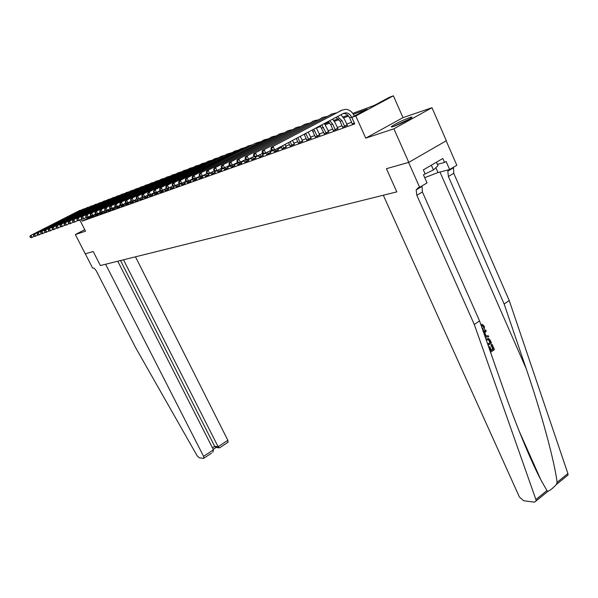 <?xml version="1.0" encoding="UTF-8"?>
<svg xmlns="http://www.w3.org/2000/svg" width="598" height="598" viewBox="0 0 598 598"><rect width="100%" height="100%" fill="white"/><g stroke="black" fill="none" stroke-linecap="round" stroke-linejoin="round"><path stroke-width="0.9" d="M409.585 117.642C401.856 120.617 395.854 123.554 391.593 126.447C390.883 127.127 391.578 127.12 393.663 126.432C401.333 123.502 407.358 120.564 411.753 117.612C412.508 116.902 411.783 116.909 409.585 117.642M352.775 113.396L374.288 105.39L389.305 97.339L393.387 95.807L355.78 115.975L351.826 117.425L367.202 109.187L353.388 114.308M403.007 117.634L365.744 138.145L393.895 128.802L408.778 162.364L446.332 140.732L431.98 107.707L403.007 117.634L393.387 95.807M393.895 128.802L431.98 107.707M84.744 229.662L75.363 234.558L85.521 231.187L79.863 220.101M211.647 453.075L203.567 458.374L199.186 457.791L197.123 455.751L135.671 347.744L96.577 271.447C95.299 269.152 94.133 268.001 93.094 268.001L92.63 268.113L85.282 253.776L93.228 251.534L85.222 253.791L75.363 234.558M87.644 218.322L82.203 221.14L354.756 123.928L351.826 117.425M351.654 122.291L346.683 124.085M342.086 125.744L337.287 127.471M332.757 129.101L328.13 130.775M323.675 132.375L319.212 133.989M314.825 135.567L310.519 137.121M306.198 138.676L302.042 140.179M297.782 141.711L293.775 143.154M289.582 144.671L285.709 146.062M281.568 147.557L277.831 148.902M273.757 150.375L270.147 151.675M266.125 153.125L262.642 154.381M258.672 155.809L255.309 157.02M251.399 158.433L248.14 159.606M244.283 160.997L241.136 162.133M237.331 163.501L234.296 164.6M230.536 165.952L227.599 167.014M223.891 168.344L221.051 169.369M217.395 170.692L214.645 171.678M211.034 172.979L208.381 173.936M204.808 175.221L202.244 176.148M198.723 177.419L196.234 178.316M192.758 179.572L190.358 180.439M186.92 181.672L184.595 182.51M181.194 183.736L178.952 184.543M175.595 185.754L173.42 186.539M170.101 187.735L168.001 188.49M164.719 189.678L162.693 190.411M159.449 191.577L157.483 192.287M154.277 193.438L152.37 194.126M149.201 195.269L147.362 195.935M144.23 197.063L142.451 197.706M139.349 198.82L137.63 199.44M134.557 200.547L132.898 201.145M129.863 202.244L128.249 202.819M125.251 203.903L123.689 204.464M120.721 205.54L119.211 206.078M116.274 207.14L114.816 207.663M111.908 208.717L110.495 209.218M107.618 210.257L106.257 210.75M103.402 211.774L102.086 212.253M99.268 213.269L97.99 213.725M95.194 214.734L93.968 215.183M91.322 216.416L90.208 216.999M87.719 218.532L90.433 217.343M91.651 217.126L94.394 215.923M95.65 215.691L98.423 214.48M99.717 214.234L102.52 213.015M103.865 212.746L106.691 211.513M108.081 211.236L110.936 209.995M112.372 209.696L115.257 208.448M116.737 208.134L119.66 206.863M121.185 206.542L124.137 205.264M125.722 204.92L128.705 203.626M130.334 203.26L133.354 201.96M135.036 201.578L138.086 200.263M139.827 199.859L142.915 198.529M144.709 198.11L147.833 196.764M149.687 196.331L152.849 194.97M154.762 194.507L157.962 193.132M159.943 192.653L163.172 191.263M165.22 190.762L168.487 189.357M170.602 188.833L173.913 187.413M176.096 186.868L179.445 185.432M181.702 184.857L185.096 183.407M187.428 182.801L190.859 181.336M193.266 180.708L196.742 179.228M199.231 178.57L202.759 177.075M205.331 176.388L208.896 174.87M211.557 174.153L215.168 172.62M217.919 171.873L221.581 170.325M224.422 169.548L228.137 167.978M231.067 167.163L234.835 165.571M237.869 164.727L241.682 163.119M244.821 162.23L248.693 160.608M251.937 159.681L255.862 158.036M259.218 157.072L263.202 155.405M266.678 154.396L270.715 152.707M274.31 151.66L278.406 149.948M282.129 148.857L286.285 147.123M290.142 145.987L294.358 144.23M298.35 143.042L302.633 141.263M306.767 140.022L311.117 138.22M315.4 136.927L319.818 135.103M324.251 133.75L328.743 131.904M333.34 130.491L337.907 128.615M342.669 127.15L347.311 125.244M352.244 123.711L354.412 123.166M408.778 162.364L386.413 168.688L396.81 191.883L100.389 265.542L105.614 264.241L203.567 456.334L213.449 449.808L117.776 261.221M365.744 138.145L355.78 115.975M82.203 221.14L81.298 219.361M93.228 251.534L100.389 265.542L93.228 251.534M324.677 123.853L329.005 122.246M333.796 120.46L338.289 118.785M343.162 116.976L347.834 115.235M348.597 116.079L343.768 117.873M339.051 119.622L334.394 121.342M329.76 123.068L325.275 124.728M320.7 126.425L316.379 128.024M88.594 218.292L88.018 217.246M87.742 218.599L87.196 217.448M89.872 216.334L90.47 217.403M34.333 236.277L31.44 237.653L30.326 237.481L30.177 236.561L30.326 237.481M29.9 236.659L30.378 235.612L80.05 210.287M30.378 235.612L81.806 209.786M30.177 236.561L31.074 235.35L32.143 237.399L30.61 237.376M88.437 218.076L90.276 217.126M123.509 259.794L218.113 446.728L227.853 440.292L227.868 442.348M135.477 256.819L227.853 440.292M203.978 458.15L203.567 456.334M120.519 260.541L214.675 446.355L218.113 446.728L219.473 447.902L219.974 447.566M216.17 447.483L214.675 446.355L212.447 447.82M212.858 452.275L213.449 449.808M490.196 351.273L490.794 350.854L489.119 347.079L489.755 346.631L491.429 350.398L493.335 349.053L491.459 344.829L492.094 344.381L490.928 344.852L492.797 349.075L491.272 350.047M489.755 346.631L488.671 346.922M482.354 325.529L481.756 325.574L483.513 326.68L482.354 325.529L481.218 325.618M474.311 324.512L416.843 195.269L416.163 189.895L418.316 187.637L419.639 187.309L408.598 162.417L386.413 168.688L396.81 191.883L383.311 195.232L519.415 497.02L523.631 500.735L534.47 502.171L536.114 500.922L535.898 499.539L474.311 324.512L479.566 320.902L502.357 386.046C515.14 422.779 530.613 460.535 540.898 479.932L546.946 490.577L548.045 491.242C550.332 490.278 553.135 488.005 556.432 484.432L557.112 482.332C554.63 461.798 541.511 413.225 526.173 368.622L504.151 304.023L448.38 176.462L447.812 171.125L448.5 169.817M483.782 332.951L485.703 329.939L486.181 331.015L484.836 333.019L486.196 336.091L488.267 335.725L486.167 336.024M485.703 329.939L483.55 332.279M504.151 304.023L509.234 300.54L453.755 173.263L453.478 167.246M422.001 185.903L422.397 191.958L479.566 320.902M557.112 482.332L567.898 473.586L509.234 300.54M419.639 187.309L427.039 182.921L423.459 174.81L425.088 173.846L423.339 169.884L442.819 158.492L444.538 162.424L446.13 161.49L449.636 169.526L456.805 165.28L446.175 140.822M424.722 177.666L438.013 172.545L449.636 169.526M567.898 473.586L568.085 474.969L566.478 476.27M437.37 164.36L444.538 162.424M482.773 330.059L483.513 326.68M481.226 325.618L480.956 324.475L482.384 324.415L484.111 326.142C484.911 328.167 484.589 329.834 483.147 331.143M488.267 335.725L488.738 336.801L485.307 337.309M484.963 336.315L485.427 336.233L484.163 334.028M485.427 336.233L484.941 336.263M485.95 339.156L488.588 338.461L490.345 340.426L491.489 342.998L488.125 345.36M487.751 344.299L490.405 342.437L488.603 339.529L486.331 340.225M490.405 342.437L487.617 343.917M489.747 340.957L489.209 340.98L489.867 342.46M488.603 339.529L488.005 339.559L489.209 340.98M492.094 344.381L494.411 349.613L490.569 352.342M491.459 344.829L490.928 344.852M493.335 349.053L492.797 349.075M489.119 347.079L488.73 347.094M490.794 350.854L490.083 350.877M92.541 216.88L91.957 215.826M91.673 217.194L90.986 215.751M93.871 214.988L94.432 215.983M37.921 234.977L34.976 236.374L33.854 236.203L33.712 235.268L33.854 236.203M33.428 235.373L33.907 234.319L83.937 208.807M33.907 234.319L85.716 208.298M33.712 235.268L34.617 234.057L35.693 236.12L34.146 236.098M92.384 216.655L94.23 215.699M96.555 215.444L95.777 213.994M95.673 215.766L95.022 214.39M97.937 213.621L98.461 214.54M41.576 233.646L38.578 235.074L37.45 234.894L37.308 233.96L37.45 234.894M37.016 234.065L37.495 232.996L87.884 207.297M37.495 232.996L89.7 206.781M37.308 233.96L38.22 232.734L39.304 234.812L37.741 234.79M96.398 215.22L98.259 214.256M100.643 213.979L99.903 212.604M99.746 214.308L99.126 213M102.056 212.185L102.564 213.075M45.299 232.301L42.241 233.758L41.113 233.571L40.97 232.629L41.113 233.571M40.671 232.734L41.157 231.658L91.905 205.757M41.157 231.658L93.744 205.234M40.97 232.629L41.89 231.389L42.981 233.489L41.404 233.467M100.486 213.755L102.355 212.783M104.799 212.492L104.097 211.184M103.888 212.821L103.312 211.595M106.19 210.616L106.736 211.58M49.088 230.925L45.971 232.413L44.835 232.226L44.7 231.269L44.835 232.226M44.394 231.374L44.88 230.29L95.994 204.195M44.88 230.29L97.863 203.664M44.7 231.269L45.627 230.021L46.726 232.136L45.134 232.114M104.643 212.268L106.526 211.288M394.396 126.178L409.503 119.114M410.34 118.606L393.484 126.499M424.206 174.369L433.43 169.952L437.975 165.743L436.435 162.23M431.345 165.205L433.43 169.952M109.038 210.982L108.365 209.741M108.103 211.311L107.565 210.16M110.264 208.762L110.981 210.062M52.945 229.527L49.776 231.037L48.632 230.85L48.49 229.886L48.632 230.85M48.184 229.998L48.67 228.899L100.165 202.602M48.67 228.899L102.056 202.064M48.49 229.886L49.432 228.623L50.538 230.761L48.939 230.738M108.873 210.75L110.772 209.763M113.343 209.435L112.716 208.283M112.394 209.778L111.871 208.642M114.629 207.289L115.302 208.508M56.87 228.1L53.641 229.647L52.489 229.453L52.355 228.473L52.489 229.453M52.048 228.586L52.527 227.487L104.403 200.98M52.527 227.487L104.231 201.063L106.332 200.435M52.355 228.473L53.312 227.203L54.425 229.363L52.803 229.34M113.179 209.203L115.093 208.209M117.731 207.865L117.118 206.751M116.767 208.216L116.184 206.96M119.069 205.794L119.705 206.938M60.876 226.649L57.58 228.227L56.429 228.025L56.294 227.038L56.429 228.025M55.98 227.158L56.459 226.044L108.716 199.328M56.459 226.044L108.552 199.411L110.675 198.783M56.294 227.038L57.258 225.752L58.38 227.935L56.743 227.913M117.567 207.633L119.488 206.631M122.201 206.273L121.573 205.121M121.215 206.624L120.482 205.062M123.592 204.269L124.19 205.331M64.958 225.169L61.601 226.777L60.435 226.575L60.308 225.581L60.435 226.575M59.987 225.693L60.465 224.579L113.112 197.646M60.465 224.579L112.955 197.729L115.1 197.093M60.308 225.581L61.28 224.28L62.409 226.485L60.757 226.455M122.029 206.033L123.973 205.024M126.746 204.643L125.909 203.066M125.744 205.002L125.049 203.514M128.204 202.722L128.757 203.694M69.114 223.667L65.69 225.297L64.524 225.095L64.397 224.086L64.524 225.095M64.068 224.205L64.547 223.076L117.589 195.935M64.547 223.076L117.432 196.017L119.615 195.374M64.397 224.086L65.376 222.777L66.52 224.998L64.853 224.975M126.574 204.404L128.533 203.387M131.381 202.984L130.581 201.489M130.364 203.35L129.714 201.937M132.861 201.078L133.406 202.027M73.352 222.127L69.861 223.794L68.688 223.592L68.561 222.568L68.688 223.592M68.224 222.695L68.71 221.552L122.149 194.193M68.71 221.552L121.999 194.268L124.205 193.625M68.561 222.568L69.555 221.245L70.706 223.495L69.024 223.465M131.209 202.737L133.175 201.713M136.105 201.294L135.35 199.881M135.066 201.668L134.46 200.337M137.488 199.164L138.138 200.33M77.665 220.557L74.107 222.262L72.926 222.052L72.807 221.021L72.926 222.052M72.463 221.148L72.949 219.997L126.798 192.414M72.949 219.997L126.649 192.489L128.891 191.838M72.807 221.021L73.808 219.683L74.967 221.955L73.27 221.925M135.933 201.048L137.914 200.016M140.919 199.568L140.201 198.244M139.857 199.949L139.297 198.715M142.197 197.198L142.967 198.603M82.076 218.965L78.443 220.699L77.254 220.483L77.135 219.444L77.254 220.483M76.791 219.571L77.277 218.412L131.538 190.605M77.277 218.412L131.388 190.68L133.66 190.022M77.135 219.444L78.151 218.091L79.317 220.385L77.605 220.363M140.739 199.321L142.735 198.282M145.822 197.818L145.15 196.578M144.738 198.2L144.193 196.989M147.16 195.531L147.885 196.839M86.568 217.336L82.86 219.107L81.672 218.89L81.552 217.836L81.672 218.89M81.193 217.964L81.687 216.797L136.359 188.759M81.687 216.797L136.224 188.826L138.519 188.168M81.552 217.836L82.576 216.469L83.757 218.786L82.023 218.756M145.643 197.564L147.654 196.518M150.823 196.024L150.173 194.836M149.717 196.421L149.096 195.045M152.228 193.827L152.901 195.045M91.15 215.669L87.368 217.485L86.172 217.261L86.06 216.192L85.693 216.327L86.172 217.261M85.693 216.327L86.179 215.145L141.285 186.875M86.179 215.145L141.143 186.942L143.483 186.277M86.06 216.192L87.091 214.817L88.28 217.156L86.531 217.126M150.636 195.778L152.662 194.716M155.914 194.201L155.241 192.952M154.792 194.604L154.007 192.9M157.386 192.093L158.014 193.214M95.822 213.972L91.965 215.826L90.761 215.594L91.128 215.459L90.649 214.518L90.283 214.652L90.761 215.594M90.283 214.652L90.769 213.464L146.301 184.961M90.769 213.464L146.166 185.029L148.536 184.348M90.649 214.518L91.696 213.127L92.899 215.489L91.128 215.459M155.734 193.946L157.775 192.885M161.116 192.339L160.212 190.62M159.965 192.75L159.225 191.128M162.649 190.328L163.232 191.345M100.599 212.245L96.659 214.129L95.441 213.905L95.822 213.763L95.336 212.806L94.962 212.948L95.441 213.905M94.962 212.948L95.448 211.752L151.414 183.003M95.448 211.752L151.294 183.063L153.693 182.383M95.336 212.806L96.398 211.4L97.609 213.792L95.822 213.763M160.929 192.085L162.985 191.009M166.416 190.441L165.556 188.811M165.25 190.859L164.555 189.334M167.963 188.415L168.546 189.446M105.465 210.474L101.443 212.41L100.225 212.17L100.614 212.028L100.12 211.064L99.739 211.206L100.225 212.17M99.739 211.206L100.225 209.995L156.639 181.007M100.225 209.995L156.512 181.067L158.948 180.379M100.12 211.064L101.189 209.644L102.415 212.058L100.614 212.028M166.229 190.186L168.3 189.103M171.828 188.505L171.013 186.972M170.632 188.938L169.989 187.503M173.188 186.06L173.973 187.503M110.436 208.672L106.332 210.646L105.106 210.406L105.502 210.264L105.009 209.285L104.613 209.427L105.106 210.406M104.613 209.427L105.099 208.209L161.961 178.974M105.099 208.209L161.849 179.034L164.315 178.339M105.009 209.285L106.085 207.85L107.319 210.287L105.502 210.264M171.633 188.25L173.726 187.152M177.344 186.531L176.582 185.096M176.126 186.972L175.535 185.642M178.682 183.997L179.512 185.522M115.519 206.826L111.318 208.844L110.084 208.597L110.488 208.455L109.995 207.469L109.591 207.618L110.084 208.597M109.591 207.618L110.077 206.385L167.395 176.896M110.077 206.385L167.283 176.948L169.787 176.253M109.995 207.469L111.086 206.018L112.327 208.478L110.488 208.455M177.15 186.27L179.258 185.171M182.973 184.52L182.263 183.19M181.732 184.961L181.157 183.661M184.386 182.076L185.156 183.496M120.699 204.942L116.408 207.005L115.175 206.759L115.586 206.609L115.085 205.615L114.674 205.764L115.175 206.759M114.674 205.764L115.16 204.523L172.942 174.773M115.16 204.523L172.837 174.825L175.378 174.123M115.085 205.615L116.191 204.142L117.44 206.639L115.586 206.609M182.779 184.251L184.902 183.138M188.721 182.457L188.034 181.179M187.458 182.913L186.778 181.396M190.201 180.118L190.926 181.433M125.999 203.021L121.611 205.129L120.37 204.875L120.789 204.725L120.288 203.716L119.862 203.866L120.37 204.875M119.862 203.866L120.355 202.617L178.6 172.613M120.355 202.617L178.503 172.658L181.082 171.947M120.288 203.716L121.401 202.229L122.665 204.755L120.789 204.725M188.527 182.188L190.665 181.067M194.597 180.357L193.864 178.989M193.296 180.82L192.451 178.944M196.144 178.129L196.817 179.325M131.411 201.055L126.926 203.215L125.677 202.954L126.111 202.797L125.595 201.78L125.169 201.937L125.677 202.954M125.169 201.937L125.655 200.674L184.378 170.4M125.655 200.674L184.289 170.445L186.912 169.727M125.595 201.78L126.731 200.278L128.002 202.827L126.111 202.797M194.395 180.088L196.548 178.959M200.592 178.211L199.605 176.313M199.269 178.69L198.469 176.911M202.206 176.066L202.827 177.172M136.949 199.044L132.36 201.257L131.104 200.988L131.545 200.831L131.029 199.799L130.588 199.964L131.104 200.988M130.588 199.964L131.074 198.686L190.284 168.143M131.074 198.686L190.201 168.188L192.862 167.462M131.029 199.799L132.173 198.282L133.459 200.861L131.545 200.831M200.39 177.942L202.558 176.799M206.714 176.021L205.779 174.227M205.361 176.507L204.621 174.833M208.336 173.854L208.971 174.967M142.601 196.989L137.914 199.254L136.65 198.984L137.099 198.82L136.576 197.774L136.127 197.938L136.65 198.984M136.127 197.938L136.621 196.652L196.316 165.84M136.621 196.652L196.241 165.878L198.94 165.153M136.576 197.774L137.742 196.241L139.035 198.85L137.099 198.82M206.512 175.745L208.695 174.594M212.97 173.786L212.088 172.097M211.587 174.28L210.907 172.725M214.293 170.938L215.243 172.725M148.386 194.888L143.587 197.205L142.317 196.929L142.78 196.764L142.257 195.71L141.793 195.875L142.317 196.929M141.793 195.875L142.279 194.574L202.475 163.478M142.279 194.574L202.408 163.516L205.151 162.783M142.257 195.71L143.43 194.156L144.738 196.794L142.78 196.764M212.761 173.502L214.966 172.344M219.361 171.491L218.539 169.929M217.949 172L217.336 170.565M220.759 168.763L221.656 170.43M154.306 192.743L149.388 195.112L148.117 194.828L148.588 194.664L148.057 193.595L147.586 193.767L148.117 194.828M147.586 193.767L148.072 192.451L208.777 161.071M148.072 192.451L208.717 161.109L211.498 160.369M148.057 193.595L149.246 192.025L150.569 194.694L148.588 194.664M219.152 171.215L221.372 170.041M225.894 169.159L225.14 167.717M224.452 169.675L223.854 168.262M227.375 166.536L228.212 168.083M160.354 190.545L155.331 192.975L154.045 192.683L154.523 192.511L153.992 191.427L153.514 191.607L154.045 192.683M153.514 191.607L154 190.284L215.213 158.612M154 190.284L215.16 158.642L217.986 157.894M153.992 191.427L155.196 189.843L156.534 192.541L154.523 192.511M225.685 168.868L227.92 167.687M232.577 166.767L231.845 165.377M231.105 167.291L230.365 165.586M234.139 164.271L234.909 165.683M166.55 188.295L161.4 190.784L160.114 190.485L160.608 190.306L160.07 189.215L159.576 189.394L160.114 190.485M159.576 189.394L160.062 188.056L221.798 156.1M160.062 188.056L221.753 156.123L224.624 155.368M160.07 189.215L161.288 187.608L162.634 190.336L160.608 190.306M232.368 166.476L234.618 165.287M239.409 164.315L238.609 162.798M237.899 164.861L236.98 162.768M241.054 161.953L241.764 163.232M172.889 185.985L167.619 188.542L166.326 188.235L166.827 188.056L166.281 186.95L165.781 187.137L166.326 188.235M165.781 187.137L166.259 185.784L227.135 154.06L231.411 152.789M166.259 185.784L227.135 154.06M166.281 186.95L167.522 185.32L168.875 188.086L166.827 188.056M239.2 164.024L241.465 162.828M246.398 161.819L245.322 159.703M244.859 162.372L243.999 160.399M248.095 159.517L248.775 160.72M179.385 183.631L173.981 186.247L172.68 185.933L173.196 185.746L172.65 184.633L172.134 184.819L172.68 185.933M172.134 184.819L172.613 183.451L235.418 150.89M172.613 183.451L235.388 150.905L238.355 150.143M172.65 184.633L173.898 182.981L175.266 185.784L173.196 185.746M246.182 161.52L248.476 160.309M253.552 159.255L252.535 157.267M251.975 159.823L251.182 157.977M255.211 156.833L255.951 158.149M186.038 181.209L180.491 183.9L179.191 183.579L179.714 183.392L179.161 182.255L178.638 182.45L179.191 183.579M178.638 182.45L179.116 181.067L241.024 148.752L245.464 147.437M179.116 181.067L241.024 148.752M179.161 182.255L180.432 180.589L181.814 183.422L179.714 183.392M253.335 158.956L255.645 157.737M260.877 156.639L259.921 154.777M259.255 157.214L258.538 155.51M262.245 153.544L263.292 155.525M192.848 178.735L187.167 181.493L185.858 181.164L186.397 180.97L185.836 179.819L185.298 180.02L185.858 181.164M185.298 180.02L185.776 178.63L248.215 146.002L252.737 144.671M185.776 178.63L248.215 146.002M185.836 179.819L187.129 178.129L188.519 181L186.397 180.97M260.653 156.34L262.978 155.099M268.367 153.955L267.478 152.236M266.715 154.546L266.065 152.991M269.825 150.995L270.804 152.834M199.829 176.193L194.006 179.026L192.691 178.69L193.244 178.488L192.676 177.329L192.122 177.531L192.691 178.69M192.122 177.531L192.601 176.126L255.578 143.184L260.182 141.838M192.601 176.126L255.578 143.184M192.676 177.329L193.984 175.618L195.389 178.525L193.244 178.488M268.143 153.649L270.49 152.4M276.044 151.212L275.222 149.642M274.347 151.817L273.712 150.277M277.592 148.386L278.504 150.076M206.99 173.592L201.01 176.5L199.687 176.156L200.255 175.954L199.687 174.773L199.119 174.982L199.687 176.156M199.119 174.982L199.59 173.562L264.608 139.73M199.59 173.562L264.645 139.715L267.807 138.938M199.687 174.773L201.01 173.039L202.43 175.984L200.255 175.954M275.813 150.898L278.175 149.642M283.901 148.394L282.577 145.74M282.166 149.022L281.09 146.525M284.962 144.469L286.382 147.258M214.331 170.923L208.194 173.906L206.863 173.562L207.446 173.345L206.871 172.157L206.295 172.366L206.863 173.562M206.295 172.366L206.759 170.931L272.344 136.77M206.759 170.931L272.404 136.748L275.626 135.963M206.871 172.157L208.216 170.4L209.651 173.383L207.446 173.345M283.669 148.087L286.053 146.816M291.959 145.516L290.112 141.733M290.18 146.151L288.587 142.541M292.519 140.455L294.463 144.365M221.858 168.18L215.564 171.252L214.226 170.893L214.824 170.677L214.241 169.466L213.65 169.683L214.226 170.893M213.65 169.683L214.114 168.24L280.268 133.743M214.114 168.24L280.357 133.705L283.631 132.913M214.241 169.466L215.601 167.687L217.059 170.714L214.824 170.677M291.719 145.194L294.126 143.916M300.211 142.556L297.841 137.63M298.387 143.214L296.279 138.459M300.271 136.337L302.738 141.405M229.587 165.369L223.114 168.524L221.776 168.158L222.389 167.941L221.806 166.715L221.193 166.939L221.776 168.158M221.193 166.939L221.656 165.474L288.393 130.633M221.656 165.474L288.505 130.588L291.839 129.796M221.806 166.715L223.189 164.913L224.654 167.971L222.389 167.941M299.972 142.242L302.394 140.941M308.68 139.528L305.757 133.421M306.804 140.201L304.165 134.266M308.209 132.121L311.229 138.362M237.518 162.484L230.873 165.728L229.527 165.354L230.155 165.123L229.565 163.882L228.937 164.114L229.527 165.354M228.937 164.114L229.393 162.634L296.72 127.449M229.393 162.634L296.862 127.396L300.256 126.597M229.565 163.882L230.963 162.058L232.443 165.16L230.155 165.123M308.433 139.207L310.878 137.899M317.359 136.426L313.733 129.183M315.438 137.114L312.134 130.028M316.26 127.837L319.93 135.245M254.038 156.467L247.004 159.913L245.651 159.517L246.316 159.277L245.711 157.999L245.045 158.238L245.651 159.517L238.826 162.858L237.481 162.477L238.124 162.237L237.526 160.982L236.883 161.213L237.481 162.477M236.883 161.213L237.339 159.718L305.264 124.182M237.339 159.718L305.436 124.115L308.897 123.308M237.526 160.982L238.953 159.128L240.448 162.275L238.124 162.237M317.112 136.097L319.571 134.774M326.261 133.234L321.731 124.93M324.295 133.945L320.132 125.782M324.408 123.509L328.863 132.053M245.045 158.238L245.494 156.728L314.032 120.833M245.494 156.728L314.234 120.751L317.755 119.944M245.711 157.999L247.153 156.123L248.663 159.315L246.316 159.277M326.007 132.906L328.496 131.567M335.403 129.968L332.608 124.048L329.692 120.699M333.378 130.685L330.769 124.728L328.108 121.544M332.638 119.137L335.119 122.71L338.027 128.772M262.649 153.327L255.398 156.885L254.038 156.482L254.718 156.235L254.113 154.934L253.432 155.188L254.038 156.482M253.432 155.188L253.873 153.656L323.025 117.387M253.873 153.656L323.264 117.298L326.844 116.483M254.113 154.934L255.578 153.036L257.103 156.272L254.718 156.235M335.149 129.631L337.653 128.286M344.784 126.604L341.966 120.609L337.481 116.558M342.706 127.352L340.075 121.304L335.956 117.372M340.935 114.726L344.493 119.256L347.431 125.408M271.507 150.105L264.024 153.776L262.664 153.357L263.367 153.103L262.746 151.787L262.044 152.042L262.664 153.357M262.044 152.042L262.485 150.502L332.256 113.859M262.485 150.502L332.533 113.755L336.181 112.94M262.746 151.787L264.234 149.859L265.781 153.14L263.367 153.103M344.523 126.268L347.049 124.907M354.39 123.128L351.572 117.073C350.293 114.487 348.447 113.059 346.033 112.805L343.521 113.351L274.691 149.926L272.89 150.576L271.529 150.15L272.247 149.889L271.627 148.551L270.901 148.812L271.529 150.15M352.289 123.921L349.628 117.791C348.357 115.205 346.511 113.784 344.097 113.53L343.088 113.583M270.901 148.812L271.335 147.25L342.056 110.114L345.779 109.292C349.426 109.666 352.207 111.804 354.121 115.706L354.3 116.102M271.335 147.25L341.742 110.234M271.627 148.551L273.137 146.592L274.691 149.926L272.247 149.889M79.093 210.675L79.863 210.384M526.173 368.622L439.986 172.03M448.38 176.462L453.755 173.263M422.397 191.958L416.843 195.269M535.898 499.539L546.946 490.577M435.882 167.687L438.013 172.545M82.973 209.195L83.75 208.896M86.912 207.685L87.704 207.386M90.918 206.153L91.726 205.847M95 204.591L95.822 204.277M99.148 203.006L99.993 202.685M103.379 201.391L104.231 201.063M107.685 199.747L108.552 199.411M112.065 198.065L112.955 197.729M116.528 196.361L117.432 196.017M121.08 194.619L121.999 194.268M125.715 192.848L126.649 192.489M130.431 191.046L131.388 190.68M135.245 189.2L136.224 188.826M140.156 187.323L141.143 186.942M145.157 185.41L146.166 185.029M150.255 183.459L151.294 183.063M155.465 181.471L156.512 181.067M160.772 179.437L161.849 179.034M166.184 177.367L167.283 176.948M171.716 175.251L172.837 174.825M177.359 173.099L178.503 172.658M183.123 170.893L184.289 170.445M189.013 168.643L190.201 168.188M195.023 166.341L196.241 165.878M201.167 163.994L202.408 163.516M207.446 161.595L208.717 161.109M213.86 159.135L215.16 158.642M220.423 156.631L221.753 156.123M233.997 151.436L235.388 150.905M263.113 140.306L264.645 139.715M270.834 137.346L272.404 136.748M278.75 134.326L280.357 133.705M286.861 131.224L288.505 130.588M304.262 134.475L305.967 133.847M295.18 128.039L296.862 127.396M312.874 131.306L314.623 130.663M303.709 124.78L305.436 124.115M321.702 128.054L323.496 127.396M312.455 121.431L314.234 120.751M330.769 124.728L332.608 124.048M321.44 118L323.264 117.298M340.075 121.304L341.966 120.609M330.664 114.472L332.533 113.755M349.628 117.791L351.572 117.073M340.135 110.847L342.056 110.114M228.227 442.109L219.473 447.902M215.586 447.416L219.025 447.797M213.232 449.367L216.035 447.513M540.898 479.932L519.109 430.994M421.74 186.591L416.163 189.895M447.812 171.125L453.194 167.933M536.114 500.922L548.045 491.242M556.432 484.432L568.085 474.969M344.097 113.53L346.033 112.805"/></g></svg>
